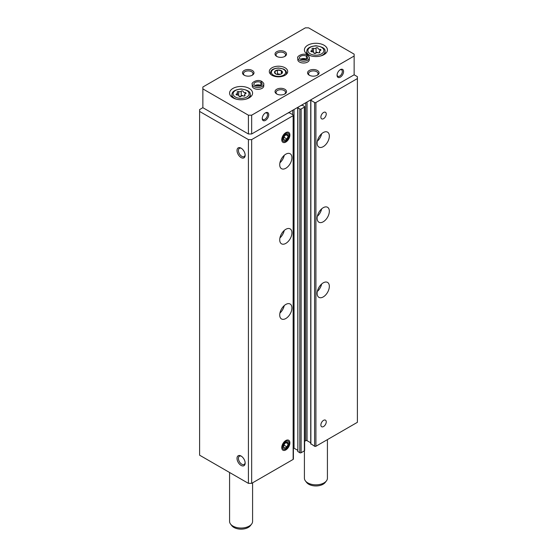 <?xml version="1.0" encoding="UTF-8"?>
<svg xmlns="http://www.w3.org/2000/svg" width="557" height="557" viewBox="0 0 557 557"><rect width="100%" height="100%" fill="white"/><g stroke="black" fill="none" stroke-linecap="round" stroke-linejoin="round"><path stroke-width="0.84" d="M310.869 443.727L314.614 446.261A0.919 0.529 0 0 0 315.916 446.261L357.399 422.31L357.399 76.685L354.141 74.812L354.141 54.147L308.592 27.85L305.34 27.85L202.859 87.017L202.859 88.897L248.408 115.195L251.66 115.195L354.141 56.027M202.859 88.897L202.859 107.682L199.601 109.562L199.601 111.435L248.408 139.612L251.66 139.612L293.142 115.661A0.919 0.529 0 0 0 293.407 115.285A0.919 0.529 0 0 0 293.142 114.916L289.396 112.751L287.899 113.057M248.408 139.612L248.408 483.358L199.601 455.187L199.601 111.435M241.084 465.422A5.751 3.321 -120 0 0 245.15 463.076A5.751 3.321 -120 0 0 241.084 456.03A5.751 3.321 -120 0 0 237.017 458.376A5.751 3.321 -120 0 0 241.084 465.422M241.084 157.554A5.751 3.321 -120 0 0 245.15 155.201A5.751 3.321 -120 0 0 241.084 148.162A5.751 3.321 -120 0 0 237.017 150.508A5.751 3.321 -120 0 0 241.084 157.554M248.408 483.358L251.66 483.358L251.66 139.612M285.818 318.527A8.627 4.978 -60 0 1 281.508 318.959A8.627 4.978 -60 0 1 281.508 308.996A8.627 4.978 -60 0 1 290.134 304.018A8.627 4.978 -60 0 1 291.457 310.931A8.627 4.978 -60 0 1 285.818 318.527M285.818 243.395A8.627 4.978 -60 0 1 281.508 243.82A8.627 4.978 -60 0 1 281.508 233.863A8.627 4.978 -60 0 1 290.134 228.878A8.627 4.978 -60 0 1 291.457 235.792A8.627 4.978 -60 0 1 285.818 243.395M285.818 168.256A8.627 4.978 -60 0 1 281.508 168.687A8.627 4.978 -60 0 1 281.508 158.724A8.627 4.978 -60 0 1 290.134 153.746A8.627 4.978 -60 0 1 291.457 160.66A8.627 4.978 -60 0 1 285.818 168.256M285.818 440.531L285.818 440.531A5.751 3.321 120 0 0 281.751 447.577A5.751 3.321 120 0 0 285.818 449.924A5.751 3.321 120 0 0 289.884 442.878A5.751 3.321 120 0 0 285.818 440.531M285.818 132.663L285.818 132.663A5.751 3.321 120 0 0 281.751 139.71A5.751 3.321 120 0 0 285.818 142.056A5.751 3.321 120 0 0 289.884 135.01A5.751 3.321 120 0 0 285.818 132.663M251.66 483.358L293.142 459.414A0.919 0.529 0 0 0 293.407 459.038L293.407 115.285M297.723 450.314L294.033 448.19A0.919 0.529 0 0 0 293.407 448.03M297.856 451.24L297.723 107.682L298.385 107M297.723 107.682L299.812 108.998A0.919 0.529 0 0 0 301.114 108.998L304.366 107.118A0.919 0.529 0 0 0 304.637 106.742A0.919 0.529 0 0 0 304.366 106.366L302.416 105.238L300.912 105.545M297.723 451.428L299.812 452.744A0.919 0.529 0 0 0 301.114 452.744L304.366 450.864A0.919 0.529 0 0 0 304.637 450.488L304.637 106.742M304.637 441.318L305.744 440.671L305.744 102.753M310.736 442.801L307.046 440.671A0.919 0.529 0 0 0 305.744 440.671M310.736 443.915L310.736 100.169L311.398 99.487M310.736 100.169L314.614 102.516A0.919 0.529 0 0 0 315.916 102.516L357.399 78.565M323.234 296.93A8.627 4.978 -60 0 1 318.924 297.354A8.627 4.978 -60 0 1 318.924 287.398A8.627 4.978 -60 0 1 327.551 282.413A8.627 4.978 -60 0 1 328.874 289.327A8.627 4.978 -60 0 1 323.234 296.93M323.234 221.79A8.627 4.978 -60 0 1 318.924 222.222A8.627 4.978 -60 0 1 318.924 212.259A8.627 4.978 -60 0 1 327.551 207.281A8.627 4.978 -60 0 1 328.874 214.194A8.627 4.978 -60 0 1 323.234 221.79M323.234 146.658A8.627 4.978 -60 0 1 318.924 147.083A8.627 4.978 -60 0 1 318.924 137.126A8.627 4.978 -60 0 1 327.551 132.141A8.627 4.978 -60 0 1 328.874 139.055A8.627 4.978 -60 0 1 323.234 146.658M323.561 420.34A3.795 2.193 120 0 0 321.083 423.682A3.795 2.193 120 0 0 321.661 426.725A3.795 2.193 120 0 0 325.455 424.538A3.795 2.193 120 0 0 325.455 420.152A3.795 2.193 120 0 0 323.561 420.34M323.561 112.472A3.795 2.193 120 0 0 321.083 115.814A3.795 2.193 120 0 0 321.661 118.857A3.795 2.193 120 0 0 325.455 116.664A3.795 2.193 120 0 0 325.455 112.284A3.795 2.193 120 0 0 323.561 112.472M241.453 148.392A4.755 2.743 -120 0 0 239.413 148.329A4.755 2.743 -120 0 0 238.681 152.145A4.755 2.743 -120 0 0 241.787 156.329A4.755 2.743 -120 0 0 244.168 156.566A4.755 2.743 -120 0 0 245.136 154.769M241.453 456.26A4.755 2.743 -120 0 0 239.413 456.197A4.755 2.743 -120 0 0 238.681 460.012A4.755 2.743 -120 0 0 241.787 464.204A4.755 2.743 -120 0 0 244.168 464.434A4.755 2.743 -120 0 0 245.136 462.637M284.223 155.34A8.627 4.978 -60 0 1 279.934 162.776M321.64 133.736A8.627 4.978 -60 0 1 317.344 141.172M284.223 230.473A8.627 4.978 -60 0 1 279.934 237.909M321.64 208.868A8.627 4.978 -60 0 1 317.344 216.311M284.223 305.605A8.627 4.978 -60 0 1 279.934 313.048M321.64 284.007A8.627 4.978 -60 0 1 317.344 291.443M282.35 72.87L281.32 70.648L277.47 70.05A3.983 2.298 0 0 0 274.65 71.679A3.983 2.298 0 0 0 275.68 73.9A3.983 2.298 0 0 0 279.53 74.499A3.983 2.298 0 0 0 281.32 73.9A3.983 2.298 0 0 0 282.35 72.87A3.983 2.298 0 0 0 281.32 70.648A3.983 2.298 0 0 0 277.47 70.05L274.65 71.679L275.68 73.9M243.193 91.487A1.037 0.599 0 0 0 243.193 91.473A1.037 0.599 0 0 0 242.413 90.888A1.037 0.599 0 0 0 241.244 91.188A1.81 1.044 0 0 1 238.702 91.585A1.037 0.599 0 0 0 237.651 91.571A1.037 0.599 0 0 0 237.122 92.093A1.037 0.599 0 0 0 237.275 92.406A1.81 1.044 0 0 1 237.547 92.956A1.81 1.044 0 0 1 236.593 93.875A1.037 0.599 0 0 0 236.05 94.398A1.037 0.599 0 0 0 237.115 94.996A1.81 1.044 0 0 1 238.981 96.041A1.81 1.044 0 0 1 238.981 96.076A1.037 0.599 0 0 0 238.981 96.089A1.037 0.599 0 0 0 239.761 96.667A1.037 0.599 0 0 0 240.923 96.375A1.81 1.044 0 0 1 243.472 95.978A1.037 0.599 0 0 0 244.516 95.992A1.037 0.599 0 0 0 245.045 95.47A1.037 0.599 0 0 0 244.892 95.156A1.81 1.044 0 0 1 244.627 94.606A1.81 1.044 0 0 1 245.574 93.687A1.037 0.599 0 0 0 246.117 93.165A1.037 0.599 0 0 0 245.052 92.566A1.81 1.044 0 0 1 243.193 91.522A1.81 1.044 0 0 1 243.193 91.487M318.019 48.285A1.037 0.599 0 0 0 318.019 48.271A1.037 0.599 0 0 0 317.239 47.686A1.037 0.599 0 0 0 316.077 47.986A1.81 1.044 0 0 1 313.528 48.382A1.037 0.599 0 0 0 312.484 48.368A1.037 0.599 0 0 0 311.955 48.891A1.037 0.599 0 0 0 312.108 49.204A1.81 1.044 0 0 1 312.373 49.747A1.81 1.044 0 0 1 311.426 50.673A1.037 0.599 0 0 0 310.883 51.195A1.037 0.599 0 0 0 311.948 51.794A1.81 1.044 0 0 1 313.807 52.838A1.81 1.044 0 0 1 313.807 52.873A1.037 0.599 0 0 0 313.807 52.887A1.037 0.599 0 0 0 314.587 53.465A1.037 0.599 0 0 0 315.756 53.173A1.81 1.044 0 0 1 318.298 52.776A1.037 0.599 0 0 0 319.349 52.79A1.037 0.599 0 0 0 319.878 52.267A1.037 0.599 0 0 0 319.725 51.954A1.81 1.044 0 0 1 319.453 51.404A1.81 1.044 0 0 1 320.407 50.485A1.037 0.599 0 0 0 320.95 49.963A1.037 0.599 0 0 0 319.885 49.364A1.81 1.044 0 0 1 318.019 48.32A1.81 1.044 0 0 1 318.019 48.285M339.993 69.848A3.732 2.151 -60 0 1 341.566 69.813A3.732 2.151 -60 0 1 341.566 74.123A3.732 2.151 -60 0 1 337.834 76.274A3.732 2.151 -60 0 1 337.076 74.896M265.16 113.05A3.732 2.151 -60 0 1 266.733 113.015A3.732 2.151 -60 0 1 266.733 117.325A3.732 2.151 -60 0 1 263.008 119.477A3.732 2.151 -60 0 1 262.25 118.098M202.859 107.682L248.408 133.979L248.408 115.195M248.408 133.979L251.66 133.979L251.66 115.195M262.236 118.481A4.602 2.66 -60 0 1 265.487 112.848A4.602 2.66 -60 0 1 268.739 114.728A4.602 2.66 -60 0 1 265.487 120.361A4.602 2.66 -60 0 1 262.236 118.481M337.062 75.279A4.602 2.66 -60 0 1 340.313 69.646A4.602 2.66 -60 0 1 343.572 71.519A4.602 2.66 -60 0 1 340.313 77.158A4.602 2.66 -60 0 1 337.062 75.279M251.66 133.979L354.141 74.812M285.01 75.279A9.204 5.312 0 0 0 287.704 71.519A9.204 5.312 0 0 0 278.5 66.206A9.204 5.312 0 0 0 269.296 71.519A9.204 5.312 0 0 0 274.977 76.427A9.204 5.312 0 0 0 285.01 75.279M307.784 54.614A11.502 6.642 0 0 0 320.317 56.055A11.502 6.642 0 0 0 327.419 49.921A11.502 6.642 0 0 0 315.916 43.279A11.502 6.642 0 0 0 304.414 49.921A11.502 6.642 0 0 0 307.784 54.614M232.951 97.816A11.502 6.642 0 0 0 245.484 99.257A11.502 6.642 0 0 0 252.586 93.123A11.502 6.642 0 0 0 241.084 86.481A11.502 6.642 0 0 0 229.581 93.123A11.502 6.642 0 0 0 232.951 97.816M309.302 57.907A5.751 3.321 0 0 1 303.551 61.221A5.751 3.321 0 0 1 297.8 57.907L297.8 59.69A5.751 3.321 0 0 0 299.485 62.036A5.751 3.321 0 0 0 305.751 62.753A5.751 3.321 0 0 0 309.302 59.69L309.302 57.907C309.65 57.51 309.044 56.612 307.499 55.213M263.753 84.204A5.751 3.321 0 0 1 258.002 87.519A5.751 3.321 0 0 1 252.251 84.204L252.251 85.987A5.751 3.321 0 0 0 253.936 88.333A5.751 3.321 0 0 0 260.203 89.05A5.751 3.321 0 0 0 263.753 85.987L263.753 84.204C264.102 83.808 263.496 82.909 261.95 81.51M276.711 93.966A5.751 3.321 0 0 0 284.843 93.966A5.751 3.321 0 0 0 284.843 89.273A5.751 3.321 0 0 0 276.711 89.273A5.751 3.321 0 0 0 276.711 93.966L276.711 93.966M309.246 75.188A5.751 3.321 0 0 0 317.379 75.188A5.751 3.321 0 0 0 317.379 70.488A5.751 3.321 0 0 0 309.246 70.488A5.751 3.321 0 0 0 309.246 75.188L309.246 75.188M244.175 75.188A5.751 3.321 0 0 0 252.307 75.188A5.751 3.321 0 0 0 252.307 70.488A5.751 3.321 0 0 0 244.175 70.488A5.751 3.321 0 0 0 244.175 75.188L244.175 75.188M276.711 56.403A5.751 3.321 0 0 0 284.843 56.403A5.751 3.321 0 0 0 284.843 51.704A5.751 3.321 0 0 0 276.711 51.704A5.751 3.321 0 0 0 276.711 56.403L276.711 56.403M284.46 56.605A4.755 2.743 0 0 0 285.532 54.864A4.755 2.743 0 0 0 280.777 52.121A4.755 2.743 0 0 0 276.021 54.864A4.755 2.743 0 0 0 277.094 56.605M251.924 75.39A4.755 2.743 0 0 0 252.996 73.649A4.755 2.743 0 0 0 248.241 70.906A4.755 2.743 0 0 0 243.486 73.649A4.755 2.743 0 0 0 244.565 75.39M316.996 75.39A4.755 2.743 0 0 0 318.068 73.649A4.755 2.743 0 0 0 313.312 70.906A4.755 2.743 0 0 0 308.557 73.649A4.755 2.743 0 0 0 309.629 75.39M284.46 94.175A4.755 2.743 0 0 0 285.532 92.434A4.755 2.743 0 0 0 280.777 89.691A4.755 2.743 0 0 0 276.021 92.434A4.755 2.743 0 0 0 277.094 94.175M327.419 439.619L327.419 478.191A11.502 6.642 180 0 1 326.416 480.907A11.502 6.642 180 0 1 315.916 484.834A11.502 6.642 180 0 1 305.417 480.907A11.502 6.642 180 0 1 304.414 478.191L304.414 450.836M326.416 480.907L325.204 482.473A10.172 5.876 180 0 1 315.916 485.948A10.172 5.876 180 0 1 306.628 482.473L305.417 480.907M252.586 482.822L252.586 521.401A11.502 6.642 180 0 1 251.583 524.109A11.502 6.642 180 0 1 241.084 528.036A11.502 6.642 180 0 1 230.584 524.109A11.502 6.642 180 0 1 229.581 521.401L229.581 472.489M251.583 524.109L250.372 525.676A10.172 5.876 180 0 1 241.084 529.15A10.172 5.876 180 0 1 231.796 525.676L230.584 524.109M313.904 53.138A1.81 1.044 0 0 0 316.077 52.643L316.077 47.986M317.929 52.678A1.037 0.599 0 0 0 317.017 52.33A1.037 0.599 0 0 0 316.077 52.643M239.071 96.34A1.81 1.044 0 0 0 241.244 95.846L241.244 91.188M243.096 95.881A1.037 0.599 0 0 0 242.191 95.532A1.037 0.599 0 0 0 241.244 95.846M277.47 70.05L277.47 73.809L276.613 74.304M281.32 70.648L281.32 73.865M280.47 74.276L277.47 73.809M261.017 85.569A4.143 2.388 0 0 0 260.948 85.527L260.948 82.52C261.337 81.468 261.734 81.252 262.124 81.886M254.988 85.569A4.143 2.388 0 0 1 260.913 85.506L260.913 82.499C261.282 81.433 261.644 81.204 262.013 81.823M306.566 59.272A4.143 2.388 0 0 0 306.496 59.23L306.496 56.222C306.886 55.171 307.283 54.955 307.673 55.589M300.536 59.272A4.143 2.388 0 0 1 306.461 59.209L306.461 56.201C306.83 55.136 307.192 54.906 307.561 55.526M286.994 139.027A3.321 1.915 120 0 0 288.171 136.005A3.321 1.915 120 0 0 286.994 134.334A3.321 1.915 120 0 0 284.648 135.692A3.321 1.915 120 0 0 283.471 138.714A3.321 1.915 120 0 0 284.648 140.385A3.321 1.915 120 0 0 286.994 139.027L288.171 136.005L286.994 134.334L284.648 135.692L283.471 138.714L284.648 140.385L286.994 139.027L283.854 137.217M285.818 141.137A4.623 2.667 120 0 0 288.651 133.84A4.623 2.667 120 0 0 282.991 137.106A4.623 2.667 120 0 0 285.818 141.137M285.971 134.731L288.171 136.005M286.994 446.902A3.321 1.915 120 0 0 288.171 443.873A3.321 1.915 120 0 0 286.994 442.202A3.321 1.915 120 0 0 284.648 443.56A3.321 1.915 120 0 0 283.471 446.582A3.321 1.915 120 0 0 284.648 448.253A3.321 1.915 120 0 0 286.994 446.902L288.171 443.873L286.994 442.202L284.648 443.56L283.471 446.582L284.648 448.253L286.994 446.902L283.854 445.085M285.818 449.005A4.623 2.667 120 0 0 288.651 441.708A4.623 2.667 120 0 0 282.991 444.973A4.623 2.667 120 0 0 285.818 449.005M285.971 442.599L288.171 443.873M293.142 459.414L293.142 115.661M292.731 114.679L292.731 110.265M294.033 448.19L294.033 109.513M297.856 451.616L297.856 107.87M299.812 452.744L299.812 108.998M301.114 452.744L301.114 108.998M304.366 450.864L304.366 107.118M307.046 440.671L307.046 102.001M310.869 444.103L310.869 100.357M314.614 446.261L314.614 102.516M315.916 446.261L315.916 102.516M235.437 97.043A7.986 4.609 0 0 0 248.805 94.975A7.986 4.609 0 0 0 239.016 89.329A7.986 4.609 0 0 0 235.437 97.043M310.263 53.841A7.986 4.609 0 0 0 323.631 51.773A7.986 4.609 0 0 0 313.849 46.127A7.986 4.609 0 0 0 310.263 53.841M245.491 99.257A9.135 5.271 0 0 0 249.188 97.078A9.135 5.271 0 0 0 250.204 94.314C250.608 91.738 247.587 89.956 241.139 88.96C235.214 89.614 232.158 91.404 231.97 94.314A9.135 5.271 0 0 0 234.629 98.366A9.135 5.271 0 0 0 236.676 99.257M320.324 56.055A9.135 5.271 0 0 0 324.014 53.876A9.135 5.271 0 0 0 325.03 51.112C325.441 48.536 322.419 46.753 315.965 45.758C310.04 46.412 306.984 48.201 306.796 51.112A9.135 5.271 0 0 0 309.455 55.164A9.135 5.271 0 0 0 311.509 56.055M319.885 50.729L319.885 49.364M319.725 52.581L319.725 51.954M311.426 51.724L311.426 50.673M313.528 52.281L313.528 48.382M245.052 93.931L245.052 92.566M244.892 95.783L244.892 95.156M236.593 94.927L236.593 93.875M238.702 95.484L238.702 91.585M283.541 75.188A7.13 4.115 0 0 0 280.345 68.295A7.13 4.115 0 0 0 271.614 73.336A7.13 4.115 0 0 0 283.541 75.188M286.152 74.478A8.049 4.651 0 0 0 286.549 73.023C286.472 71.331 285.435 69.994 283.422 69.012L278.542 67.989C271.363 68.643 270.904 70.85 270.451 73.023A8.049 4.651 0 0 0 270.848 74.478M260.913 82.499A4.143 2.388 0 0 0 256.408 81.997A4.143 2.388 0 0 0 253.86 84.204C253.546 84.441 254.124 84.991 255.6 85.841C259.91 86.356 262.089 85.806 262.145 84.204A4.143 2.388 0 0 0 260.948 82.52M306.461 56.201A4.143 2.388 0 0 0 301.957 55.7A4.143 2.388 0 0 0 299.408 57.907C299.095 58.144 299.673 58.694 301.149 59.55C305.452 60.059 307.638 59.508 307.694 57.907A4.143 2.388 0 0 0 306.496 56.222M231.97 94.314L231.684 96.953M250.204 94.314L250.483 96.953M306.796 51.112L306.517 53.751M325.03 51.112L325.316 53.751M319.453 52.748L319.453 51.404M312.373 51.815L312.373 49.747M244.627 95.95L244.627 94.606M237.547 95.017L237.547 92.956M286.549 74.095L286.549 73.023M270.451 74.095L270.451 73.023M260.746 85.701L257.968 85.158L255.259 85.701M252.251 84.204C250.741 83.285 257.028 78.481 261.853 81.454M306.294 59.404L303.516 58.861L300.808 59.404M297.8 57.907C296.289 56.988 302.576 52.191 307.401 55.157"/></g></svg>
